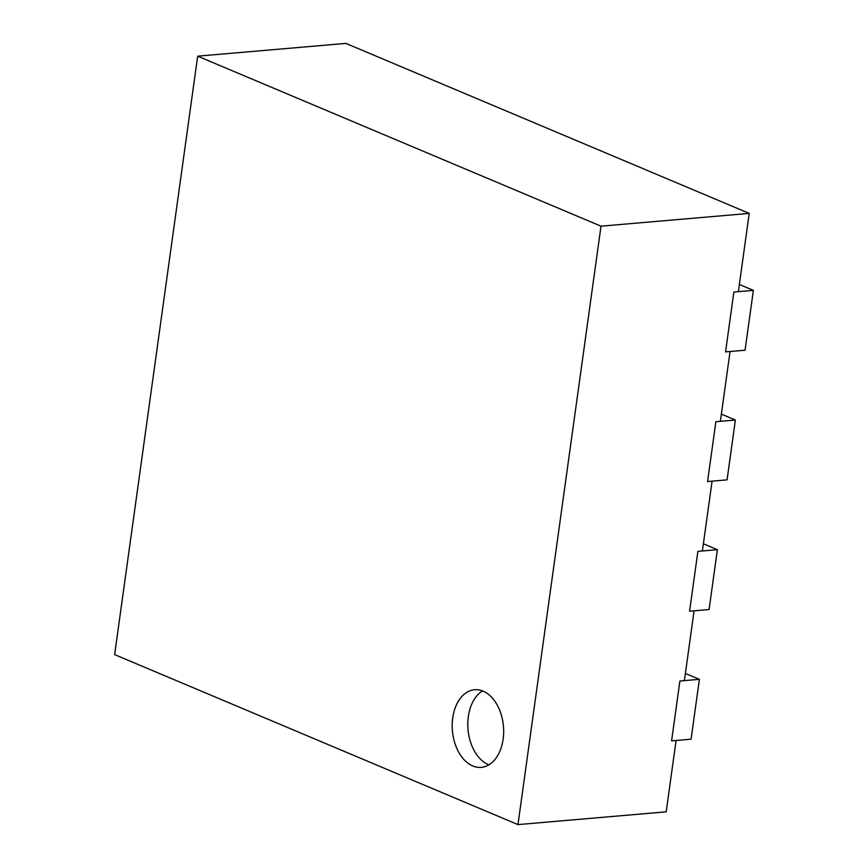 <?xml version="1.0" encoding="UTF-8"?>
<svg xmlns="http://www.w3.org/2000/svg" width="868" height="868" viewBox="0 0 868 868"><rect width="100%" height="100%" fill="white"/><g stroke="black" fill="none" stroke-linecap="round" stroke-linejoin="round"><path stroke-width="1.3" d="M738.364 291.659L749.225 213.398L601.014 226.168L517.968 824.6L114.63 654.602L197.676 56.17L601.014 226.168M730.064 351.497L720.375 421.316M712.075 481.165L702.386 550.974M694.075 610.822L684.385 680.642M676.085 740.48L666.19 811.83L517.968 824.6M749.225 213.398L345.887 43.4L197.676 56.17M452.727 717.923A38.962 25.617 -94.9 0 0 481.273 767.366A38.962 25.617 -94.9 0 0 503.451 726.342A38.962 25.617 -94.9 0 0 474.59 689.724A38.962 25.617 -94.9 0 0 452.727 717.923M482.554 690.917A38.962 25.617 -94.9 0 0 468.329 716.577A38.962 25.617 -94.9 0 0 488.923 764.838M699.391 679.34L679.894 681.022L671.582 740.871L691.091 739.189L699.391 679.34L685.384 673.438M717.38 549.683L697.883 551.364L689.583 611.213L709.08 609.531L717.38 549.683L703.384 543.78M735.38 420.025L715.872 421.707L707.572 481.545L727.069 479.863L735.38 420.025L721.373 414.123M753.37 290.368L733.861 292.049L725.561 351.887L745.059 350.205L753.37 290.368L739.362 284.465"/></g></svg>
